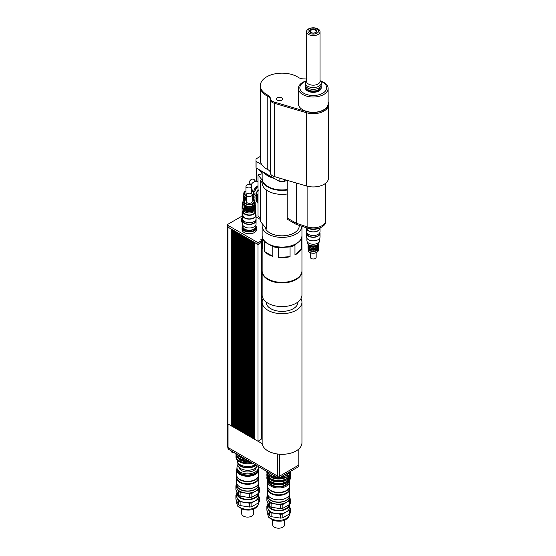 <?xml version="1.0" encoding="UTF-8"?>
<svg xmlns="http://www.w3.org/2000/svg" width="556" height="556" viewBox="0 0 556 556"><rect width="100%" height="100%" fill="white"/><g stroke="black" fill="none" stroke-linecap="round" stroke-linejoin="round"><path stroke-width="0.83" d="M311.158 228.877A6.331 3.656 0 0 0 315.363 228.877M270.272 99.559L270.272 172.77A7.235 4.177 0 0 0 270.272 172.798A7.235 4.177 0 0 0 274.226 176.523L274.226 103.249L306.363 112.701A15.193 8.771 0 0 0 328.45 104.882A15.2 8.771 180 0 1 306.363 112.701L274.226 103.249A7.235 4.177 180 0 1 270.272 99.524A7.228 4.177 0 0 0 274.226 103.249L274.226 102.068L306.363 111.52A15.193 8.771 0 0 0 328.45 103.701A15.193 8.771 0 0 0 328.13 101.915M306.495 79.154A7.228 4.177 0 0 0 303.93 78.889A7.242 4.184 180 0 1 298.412 77.451A21.705 12.531 0 0 0 274.435 73.948A21.705 12.531 0 0 0 260.34 85.68A21.705 12.531 0 0 0 267.797 95.132A7.242 4.184 180 0 1 270.279 98.287A7.242 4.184 180 0 1 270.279 98.315A7.228 4.177 0 0 0 270.279 98.342A7.228 4.177 0 0 0 274.226 102.068M270.279 98.377L270.279 99.496A7.228 4.177 0 0 0 270.279 99.524A7.235 4.177 180 0 1 270.272 99.496A7.235 4.177 0 0 0 270.272 99.468A7.235 4.177 0 0 0 267.79 96.32A21.712 12.538 180 0 1 260.333 86.861A21.705 12.531 0 0 0 267.797 96.313A7.242 4.184 180 0 1 270.279 99.427M260.34 85.68L260.34 86.861A21.712 12.538 180 0 1 260.34 86.541M328.45 104.618A15.2 8.771 180 0 1 328.457 104.882L328.45 103.701M274.226 176.523L306.363 185.975A15.2 8.771 0 0 0 328.457 178.156L328.457 104.882M325.559 220.947L325.559 221.886A12.295 7.096 180 0 1 307.114 228.03L296.265 224.415L287.223 219.196L287.223 218.015L296.265 223.234L307.107 226.855A12.301 7.103 0 0 0 325.566 220.697L325.566 183.306M296.265 224.415L296.265 183M287.216 180.339L287.216 218.015M263.732 172.311A19.905 11.488 0 0 0 274.268 178.393M266.4 173.847A18.814 10.863 0 0 0 271.592 176.85M262.147 171.394L262.147 178.455A19.905 11.488 0 0 0 287.216 189.547M284.227 179.463L284.227 181.624A26.056 15.04 180 0 1 279.863 181.624L279.863 178.177M260.333 156.417L256.087 158.877A26.056 15.04 0 0 0 255.996 160.135A26.056 15.04 0 0 0 256.087 161.393L256.087 167.898A26.056 15.04 180 0 1 255.996 166.633L255.996 160.135M256.087 167.898L279.863 181.624M284.227 181.624L286.708 180.193M256.087 161.393L261.841 164.715A21.712 12.538 0 0 0 267.79 169.587A7.235 4.177 180 0 1 270.272 172.701M260.333 86.861L260.333 160.135A21.712 12.538 0 0 0 261.841 164.715M311.186 32.561A2.933 1.689 180 0 1 310.331 31.365A2.933 1.689 180 0 1 313.264 29.677A2.933 1.689 180 0 1 316.19 31.365A2.933 1.689 180 0 1 314.383 32.929A2.933 1.689 180 0 1 311.186 32.561M310.679 32.519A3.656 2.113 0 0 0 316.788 31.574A3.656 2.113 0 0 0 312.312 28.988A3.656 2.113 0 0 0 310.679 32.519M317.024 33.193A5.317 3.072 180 0 1 308.121 31.817A5.317 3.072 180 0 1 314.64 28.057A5.317 3.072 180 0 1 317.024 33.193M318.046 34.472A6.769 3.906 0 0 0 320.027 31.706A6.769 3.906 0 0 0 313.264 27.8A6.769 3.906 0 0 0 306.495 31.706A6.769 3.906 0 0 0 310.672 35.313A6.769 3.906 0 0 0 318.046 34.472M320.027 31.706L320.027 81.273A6.769 3.906 180 0 1 318.046 84.039A6.769 3.906 180 0 1 310.672 84.887A6.769 3.906 180 0 1 306.495 81.273L306.495 31.706M320.027 80.439L320.527 81.086A7.958 4.594 180 0 1 321.222 82.962A7.958 4.594 180 0 1 318.887 86.215A7.958 4.594 180 0 1 310.213 87.209A7.958 4.594 180 0 1 305.3 82.962A7.958 4.594 180 0 1 305.995 81.086L306.495 80.439M321.222 82.962L321.222 84.734A7.958 4.594 180 0 1 318.887 87.987A7.958 4.594 180 0 1 310.213 88.981A7.958 4.594 180 0 1 305.3 84.734L305.3 82.962M320.138 87.056L320.138 87.097A6.874 3.968 180 0 1 318.122 89.905A6.874 3.968 180 0 1 310.63 90.767A6.874 3.968 180 0 1 306.384 87.097L306.384 87.056M320.951 85.916A7.958 4.594 180 0 1 321.222 87.097A7.958 4.594 180 0 1 318.887 90.35A7.958 4.594 180 0 1 310.213 91.344A7.958 4.594 180 0 1 305.3 87.097A7.958 4.594 180 0 1 305.571 85.916M321.222 87.097L321.222 87.751A7.958 4.594 180 0 1 318.887 90.996A7.958 4.594 180 0 1 310.213 91.997A7.958 4.594 180 0 1 305.3 87.751L305.3 87.097M277.347 100.212A3.03 1.751 180 0 1 276.457 98.975A3.03 1.751 180 0 1 279.487 97.23A3.03 1.751 180 0 1 282.517 98.975A3.03 1.751 180 0 1 280.648 100.594A3.03 1.751 180 0 1 277.347 100.212M320.673 81.287A13.427 7.749 180 0 1 323.655 92.657A13.427 7.749 180 0 1 303.771 93.227A13.427 7.749 180 0 1 305.849 81.287M306.147 80.891A14.873 8.583 0 0 0 298.391 88.432A14.873 8.583 0 0 0 302.742 94.506A14.873 8.583 0 0 0 318.949 96.362A14.873 8.583 0 0 0 328.13 88.432A14.873 8.583 0 0 0 320.374 80.891M328.13 88.432L328.13 103.701A14.873 8.583 180 0 1 318.949 111.638A14.873 8.583 180 0 1 302.742 109.775A14.873 8.583 180 0 1 298.391 103.701L298.391 88.432M258.936 169.538L262.147 173.514L258.922 169.531M260.722 170.574L262.147 172.332M256.379 168.065L256.379 179.984L258.026 182.02M266.47 190.034L266.47 228.912L260.354 221.337L260.354 180.505L261.542 179.268L258.026 174.911L258.026 215.742L260.354 218.619M262.147 173.806L258.026 174.911M262.147 182.729L260.354 180.505M287.216 190.02A19.905 11.488 180 0 1 262.147 178.928A19.905 11.488 180 0 1 262.147 178.691M287.216 193.981A19.905 11.488 180 0 1 262.147 182.882L262.147 178.928M299.232 225.402L299.232 225.903A17.187 9.925 180 0 1 283.06 235.807A17.187 9.925 180 0 1 264.976 227.063M262.147 225.903L262.147 235.591A19.905 11.488 180 0 0 282.045 247.079A19.905 11.488 180 0 0 301.95 235.591L301.95 226.306A19.905 11.488 180 0 1 281.697 237.391A19.905 11.488 180 0 1 262.147 225.903A19.905 11.488 180 0 1 262.439 223.922M255.802 226.605A6.512 3.76 180 0 1 255.809 226.751A6.512 3.76 180 0 1 253.897 229.413A6.512 3.76 180 0 1 246.801 230.226A6.512 3.76 180 0 1 242.784 226.751A6.512 3.76 180 0 1 242.784 226.605M255.809 226.751L255.809 227.814A6.512 3.76 180 0 1 253.897 230.476A6.512 3.76 180 0 1 246.801 231.289A6.512 3.76 180 0 1 242.784 227.814L242.784 226.751M242.555 219.106A6.512 3.76 180 0 1 242.34 218.147A6.512 3.76 180 0 1 242.34 218.001M242.562 220.183A6.512 3.76 180 0 1 242.34 219.21L242.34 218.147M255.809 225.993A7.235 4.177 180 0 1 256.531 227.814A7.235 4.177 180 0 1 254.412 230.768A7.235 4.177 180 0 1 246.523 231.678A7.235 4.177 180 0 1 242.062 227.814A7.235 4.177 180 0 1 242.784 225.993M256.531 227.814L256.531 229.586A7.235 4.177 180 0 1 254.412 232.54A7.235 4.177 180 0 1 246.523 233.45A7.235 4.177 180 0 1 242.062 229.586L242.062 227.814M242.527 221.246A7.235 4.177 180 0 1 241.61 219.21A7.235 4.177 180 0 1 242.34 217.389M256.059 218.849A7.235 4.177 180 0 1 256.087 219.21A7.235 4.177 180 0 1 255.975 219.933M242.527 223.019A7.235 4.177 180 0 1 241.61 220.982L241.61 219.21M256.087 219.21L256.087 220.982A7.235 4.177 180 0 1 256.059 221.33M261.695 242.103L258.985 243.903A1.376 0.792 180 0 1 257.039 243.903L228.05 227.168A1.48 0.855 180 0 1 227.612 226.563L227.612 224.784A1.48 0.855 180 0 1 228.05 224.179L242.152 216.041M256.059 216.986L260.354 219.46M262.501 238.621L260.799 239.705L261.695 240.56L258.985 242.131A1.376 0.792 180 0 1 257.039 242.131L228.05 225.395A1.48 0.855 180 0 1 227.612 224.784M262.501 240.394L261.779 240.811M253.585 241.909L253.529 438.705L254.12 439.045L254.12 242.277L253.529 241.936M252.535 241.304L252.487 438.1L253.07 438.441L253.07 241.672L252.487 241.332M251.486 240.699L251.437 437.496L252.021 437.836L252.021 241.068L251.437 240.727M250.436 240.088L250.388 436.891L250.971 437.224L250.971 240.463L250.388 240.122M249.387 239.483L249.338 436.279L249.922 436.62L249.922 239.851L249.338 239.518M248.337 238.878L248.289 435.675L248.873 436.015L248.873 239.247L248.289 238.906M247.288 238.274L247.239 435.07L247.83 435.411L247.83 238.642L247.239 238.302M246.238 237.669L246.19 434.465L246.781 434.806L246.781 238.037L246.19 237.697M245.189 237.065L245.14 433.861L245.731 434.201L245.731 237.433L245.14 237.092M244.14 236.46L244.091 433.256L244.682 433.597L244.682 236.828L244.091 236.488M243.09 235.848L243.041 432.644L243.632 432.985L243.632 236.224L243.041 235.883M242.048 235.244L241.992 432.04L242.583 432.38L242.583 235.612L241.992 235.278M240.998 234.639L240.943 431.435L241.533 431.776L241.533 235.007L240.943 234.667M239.949 234.034L239.893 430.83L240.484 431.171L240.484 234.403L239.893 234.062M238.899 233.43L238.844 430.226L239.434 430.566L239.434 233.798L238.844 233.457M237.85 232.825L237.794 429.621L238.385 429.962L238.385 233.193L237.794 232.853M236.8 232.22L236.745 429.017L237.336 429.357L237.336 232.589L236.745 232.248M235.751 231.609L235.695 428.405L236.286 428.745L236.286 231.984L235.695 231.643M234.701 231.004L234.653 427.8L235.237 428.141L235.237 231.372L234.653 231.039M233.652 230.399L233.603 427.196L234.187 427.536L234.187 230.768L233.603 230.427M232.603 229.795L232.554 426.591L233.138 426.932L233.138 230.163L232.554 229.823M231.553 229.19L231.505 425.986L232.088 426.327L232.088 229.558L231.505 229.218M231.296 229.044L231.039 425.722L231.039 228.954L227.995 227.195A1.557 0.897 180 0 1 227.543 226.563A1.557 0.897 180 0 1 227.612 226.292M254.634 242.513L254.578 439.309L262.196 443.618A19.905 11.488 180 0 1 262.147 442.819L262.147 302.186A19.905 11.488 180 0 1 263.113 298.641M261.779 242.089L258.012 244.522L254.578 242.541M262.501 240.449L261.779 240.866M285.381 474.324L286.583 474.039A12.663 7.311 0 0 0 288.488 472.941L288.814 472.343M288.488 472.53L288.488 472.941M286.583 474.039L286.583 473.629M245.655 459.298L245.655 459.68A1.988 1.147 0 0 0 248.372 460.75M231.185 450.972L231.185 451.319A1.988 1.147 0 0 0 233.701 452.431M238.774 463.711A9.23 5.324 0 0 0 246.496 467.54A9.23 5.324 0 0 0 255.621 464.934M255.197 464.691A10.494 6.06 180 0 1 243.716 466.095A10.494 6.06 180 0 1 237.155 460.479L237.155 459.937M237.655 454.982A10.64 6.144 0 0 0 244.716 458.783M236.001 453.752A11.669 6.735 0 0 0 245.745 460.014M237.655 457.727A10.64 6.144 0 0 0 249.894 461.626M236.091 455.183A11.669 6.735 0 0 0 235.98 456.108A11.669 6.735 0 0 0 251.388 462.488M237.099 454.391A11.669 6.735 0 0 0 242.659 457.602M235.98 453.745L235.98 454.252A11.669 6.735 0 0 0 248.734 460.959M235.98 456.108L235.98 456.997A11.669 6.735 0 0 0 252.487 463.127M230.733 450.568A17.007 9.82 0 0 0 230.768 450.735L245.599 459.298A17.007 9.82 0 0 0 245.884 459.312M254.377 242.367L254.12 439.045M254.196 438.997L254.578 439.219M253.327 241.763L253.07 438.441M253.147 438.392L253.529 438.614M252.278 241.151L252.021 437.836M252.097 437.787L252.487 438.01M251.229 240.546L250.971 437.224M251.048 437.183L251.437 437.405M250.179 239.942L249.922 436.62M249.998 436.578L250.388 436.801M249.13 239.337L248.873 436.015M248.949 435.973L249.338 436.196M248.08 238.732L247.83 435.411M247.906 435.369L248.289 435.584M247.031 238.128L246.781 434.806M246.857 434.757L247.239 434.98M245.981 237.523L245.731 434.201M245.808 434.153L246.19 434.375M244.939 236.912L244.682 433.597M244.758 433.548L245.14 433.77M243.889 236.307L243.632 432.985M243.709 432.943L244.091 433.166M242.84 235.702L242.583 432.38M242.659 432.339L243.041 432.561M241.79 235.098L241.533 431.776M241.61 431.734L241.992 431.956M240.741 234.493L240.484 431.171M240.56 431.129L240.943 431.345M239.692 233.888L239.434 430.566M239.511 430.518L239.893 430.74M238.642 233.284L238.385 429.962M238.461 429.913L238.844 430.135M237.593 232.672L237.336 429.357M237.412 429.308L237.794 429.531M236.543 232.067L236.286 428.745M236.363 428.704L236.745 428.926M235.494 231.463L235.237 428.141M235.313 428.099L235.695 428.322M234.444 230.858L234.187 427.536M234.264 427.494L234.653 427.717M233.395 230.254L233.138 426.932M233.214 426.89L233.603 427.105M232.345 229.649L232.088 426.327M232.165 426.278L232.554 426.501M258.012 441.29L258.012 244.522M231.122 425.674L231.505 425.896M227.543 226.563L227.543 423.325A1.557 0.897 0 0 0 227.995 423.964L231.039 425.722M261.744 438.837L258.088 441.249M279.508 476.131L279.508 477.715L298.482 466.762L298.482 465.233M228.009 447.517L228.009 448.734A1.084 0.625 0 0 0 228.328 449.178L277.757 477.715L279.508 477.715M277.757 476.131L277.757 477.715M227.612 423.589L227.612 446.941A1.446 0.834 0 0 0 228.036 447.531L277.569 476.131L279.612 476.131L298.801 465.052L298.801 449.012M277.569 454.016L277.569 476.131M279.612 454.224L279.612 476.131M301.936 236.029L301.936 236.022A19.905 11.488 180 0 1 301.95 236.418A19.905 11.488 180 0 1 301.289 239.351L301.289 249.102L294.972 254.905L294.972 245.154L297.516 242.819M272.808 256.344L264.42 251.5L264.42 241.749L272.808 246.593L272.808 256.344A19.905 11.488 180 0 1 264.42 251.5M262.606 238.058L262.501 248.344A19.905 11.488 180 0 1 262.147 246.169A19.905 11.488 180 0 1 262.501 243.994M290.065 256.684L278.278 257.449L278.278 247.698L290.065 246.933L290.065 256.684A19.905 11.488 180 0 1 278.278 257.449M300.038 240.498L301.289 239.351M301.289 249.102A19.905 11.488 180 0 1 294.972 254.905M301.95 236.418L301.95 270.869A19.905 11.488 180 0 1 296.119 278.994A19.905 11.488 180 0 1 274.428 281.482A19.905 11.488 180 0 1 262.147 270.869L262.147 246.169M294.972 245.154A19.905 11.488 180 0 1 290.065 246.933M278.278 247.698A19.905 11.488 180 0 1 272.808 246.593M264.42 241.749A19.905 11.488 180 0 1 262.501 238.593M301.943 271.161A19.905 11.488 180 0 1 301.95 271.46L301.95 295.097A19.905 11.488 180 0 1 296.119 303.222A19.905 11.488 180 0 1 274.428 305.71A19.905 11.488 180 0 1 262.147 295.097L262.147 271.46A19.905 11.488 180 0 1 262.154 271.161M301.95 271.46A19.905 11.488 180 0 1 296.119 279.585A19.905 11.488 180 0 1 274.428 282.073A19.905 11.488 180 0 1 262.147 271.46M297.967 301.991L297.967 302.186A15.922 9.195 180 0 1 293.304 308.684A15.922 9.195 180 0 1 275.95 310.679A15.922 9.195 180 0 1 266.122 302.186L266.122 301.991M300.977 298.641A19.905 11.488 180 0 1 301.95 302.186A19.905 11.488 180 0 1 296.119 310.311A19.905 11.488 180 0 1 274.428 312.799A19.905 11.488 180 0 1 262.147 302.186M301.95 302.186L301.95 442.819A19.905 11.488 180 0 1 282.74 454.301A19.905 11.488 180 0 1 262.196 443.618M255.593 181.346L254.314 179.762A2.898 2.141 141.1 0 0 250.714 179.915A2.898 2.141 141.1 0 0 249.811 183.397L251.09 184.981M251.013 185.155A5.067 3.746 -38.9 0 1 257.47 181.332M256.052 198.179L256.052 197.588L258.026 200.035M256.052 196.115L256.052 195.524L258.026 197.964M256.052 194.044L256.052 193.453L258.026 195.893M256.052 193.453L256.052 193.127A1.084 0.625 180 0 1 255.955 192.862L255.955 193.495M258.026 194.85L256.052 193.127L258.644 190.096M317.608 228.523A6.512 3.76 180 0 1 308.914 228.523M319.776 227.904L319.776 228.085A6.512 3.76 180 0 1 317.865 230.747A6.512 3.76 180 0 1 310.769 231.56A6.512 3.76 180 0 1 306.745 228.085L306.745 227.911M320.013 227.814A6.769 3.906 180 0 1 320.027 228.085A6.769 3.906 180 0 1 318.046 230.851A6.769 3.906 180 0 1 310.672 231.699A6.769 3.906 180 0 1 306.495 228.085A6.769 3.906 180 0 1 306.509 227.828M320.027 228.085L320.027 231.63A6.769 3.906 180 0 1 318.046 234.396A6.769 3.906 180 0 1 310.672 235.244A6.769 3.906 180 0 1 306.495 231.63L306.495 228.085M319.624 232.957L319.624 233.402A6.366 3.677 180 0 1 317.761 236.001A6.366 3.677 180 0 1 310.825 236.8A6.366 3.677 180 0 1 306.898 233.402L306.898 232.957M319.853 232.519A6.769 3.906 180 0 1 320.027 233.402A6.769 3.906 180 0 1 318.046 236.168A6.769 3.906 180 0 1 310.672 237.016A6.769 3.906 180 0 1 306.495 233.402A6.769 3.906 180 0 1 306.669 232.519M320.027 233.402L320.027 236.953A6.769 3.906 180 0 1 318.046 239.712A6.769 3.906 180 0 1 310.672 240.56A6.769 3.906 180 0 1 306.495 236.953L306.495 233.402M319.624 238.281L319.624 240.553A6.366 3.677 180 0 1 317.761 243.153A6.366 3.677 180 0 1 310.825 243.952A6.366 3.677 180 0 1 306.898 240.553L306.898 238.281M318.324 249.609L318.324 250.242A5.067 2.926 180 0 1 316.844 252.313A5.067 2.926 180 0 1 309.678 252.313A5.067 2.926 180 0 1 308.198 250.242L308.198 249.609M309.81 252.389A4.705 2.717 0 0 0 309.935 252.459A4.705 2.717 0 0 0 316.586 252.459L316.586 252.459A4.705 2.717 0 0 0 316.711 252.389M319.054 242.082L319.054 242.562A5.789 3.343 180 0 1 317.358 244.925A5.789 3.343 180 0 1 309.164 244.925A5.789 3.343 180 0 1 307.468 242.562L307.468 242.082M316.844 245.224L317.358 244.925L316.844 245.224A5.067 2.926 180 0 1 309.678 245.224L309.164 244.925M318.22 244.292A5.067 2.926 180 0 1 316.844 245.752A5.067 2.926 180 0 1 311.819 246.489A5.067 2.926 180 0 1 308.302 244.292M318.324 245.175A5.067 2.926 180 0 1 316.844 247.232A5.067 2.926 180 0 1 311.332 247.865A5.067 2.926 180 0 1 308.198 245.175M318.324 246.655A5.067 2.926 180 0 1 316.844 248.706A5.067 2.926 180 0 1 311.332 249.345A5.067 2.926 180 0 1 308.198 246.655M318.324 248.129A5.067 2.926 180 0 1 316.844 250.186A5.067 2.926 180 0 1 311.332 250.825A5.067 2.926 180 0 1 308.198 248.129M316.155 252.681L316.155 257.31A2.898 1.668 180 0 1 315.308 258.491A2.898 1.668 180 0 1 312.152 258.853A2.898 1.668 180 0 1 310.366 257.31L310.366 252.681M255.531 482.399A11.148 6.436 0 0 0 258.79 477.854A11.148 6.436 0 0 0 258.429 476.228L258.429 477.555A10.786 6.227 0 0 1 255.273 481.955A10.786 6.227 0 0 1 243.521 483.31A10.786 6.227 0 0 1 236.863 477.555L236.863 476.214A11.148 6.436 0 0 0 236.502 477.854A11.148 6.436 0 0 0 243.382 483.796A11.148 6.436 0 0 0 255.531 482.399M258.79 477.854L258.79 482.281A11.148 6.436 180 0 1 255.531 486.834A11.148 6.436 180 0 1 239.768 486.834A11.148 6.436 180 0 1 236.502 482.281L236.502 477.854M239.9 486.903A10.786 6.227 0 0 0 240.025 486.98A10.786 6.227 0 0 0 255.273 486.98L255.273 486.98A10.786 6.227 0 0 0 255.399 486.903M241.679 509.074L241.679 513.661A5.97 3.447 0 0 0 247.649 517.108A5.97 3.447 0 0 0 253.619 513.661L253.619 509.074M251.868 506.676L251.868 502.832L258.776 498.843L258.776 502.68L251.868 506.676A11.905 6.874 0 0 1 249.561 507.03L240.116 505.571L240.116 501.727L249.561 503.187L249.561 507.03M258.776 502.68A11.905 6.874 0 0 0 259.395 501.352L259.395 497.509L258.505 495.577M236.793 493.811L236.515 493.971A11.905 6.874 0 0 0 235.897 495.299L238.427 500.754L238.427 504.591L235.897 499.142L235.897 495.299M251.868 497.217L251.868 493.38L258.776 489.384L258.776 493.228L251.868 497.217A11.905 6.874 180 0 1 249.561 497.578L240.116 496.112L240.116 492.275L249.561 493.735L249.561 497.578M258.776 493.228A11.905 6.874 180 0 0 259.395 491.893L259.395 488.057L258.79 486.75M237.516 489.336L238.427 491.295L238.427 495.139L235.897 489.69L235.897 485.847L236.55 487.258M258.776 489.384A11.905 6.874 0 0 0 259.395 488.057M236.508 484.519A11.905 6.874 0 0 0 235.897 485.847M238.427 491.295A11.905 6.874 0 0 0 240.116 492.275M249.561 493.735A11.905 6.874 0 0 0 251.868 493.38M239.9 491.282A10.786 6.227 0 0 0 240.025 491.351A10.786 6.227 0 0 0 255.273 491.351L255.273 491.351A10.786 6.227 0 0 0 255.399 491.282M240.116 496.112A11.905 6.874 180 0 1 238.427 495.139M236.939 492.414A10.856 6.269 0 0 0 236.793 493.45A10.856 6.269 0 0 0 247.635 499.719A10.856 6.269 0 0 0 258.505 493.464L258.505 496.404A10.856 6.269 0 0 1 255.322 500.838A10.856 6.269 0 0 1 244.835 502.457A10.856 6.269 0 0 1 237.162 498.03A10.856 6.269 0 0 1 236.793 496.404L236.793 493.45M238.427 500.754A11.905 6.874 0 0 0 240.116 501.727M258.776 498.843A11.905 6.874 0 0 0 259.395 497.509M249.561 503.187A11.905 6.874 0 0 0 251.868 502.832M238.427 504.591A11.905 6.874 0 0 0 240.116 505.571M237.523 493.638A10.133 5.852 0 0 0 243.924 498.892A10.133 5.852 0 0 0 254.815 497.585A10.133 5.852 0 0 0 257.72 494.089M236.71 483.525A11.148 6.436 0 0 0 236.502 484.762L236.502 486.653A11.148 6.436 0 0 0 239.768 491.205A11.148 6.436 0 0 0 255.531 491.205L255.531 491.205A11.148 6.436 0 0 0 258.79 486.653L258.79 484.762A11.148 6.436 0 0 0 258.582 483.525M236.502 484.762A11.148 6.436 0 0 0 243.382 490.712A11.148 6.436 0 0 0 255.531 489.315A11.148 6.436 0 0 0 258.79 484.762M236.863 483.908L236.863 484.762A10.786 6.227 0 0 0 243.521 490.517A10.786 6.227 0 0 0 255.273 489.169A10.786 6.227 0 0 0 258.429 484.762L258.429 483.908M237.155 476.86A10.786 6.227 0 0 0 244.703 481.42A10.786 6.227 0 0 0 255.273 479.828A10.786 6.227 0 0 0 258.144 476.86M239.97 479.508A10.71 6.186 0 0 0 240.074 479.564A10.71 6.186 0 0 0 255.218 479.564L255.218 479.564A10.71 6.186 0 0 0 255.322 479.508M236.974 468.402A11.002 6.352 0 0 0 236.647 469.931L236.647 474.956A11.002 6.352 0 0 0 239.872 479.446A11.002 6.352 0 0 0 255.426 479.446L255.426 479.446A11.002 6.352 0 0 0 258.644 474.956L258.644 469.931A11.002 6.352 0 0 0 258.325 468.402M236.647 469.931A11.002 6.352 0 0 0 243.438 475.804A11.002 6.352 0 0 0 255.426 474.421A11.002 6.352 0 0 0 258.644 469.931M237.398 470.591A10.314 5.956 0 0 0 244.237 475.554A10.314 5.956 0 0 0 254.94 474.143A10.314 5.956 0 0 0 257.894 470.591M237.905 465.163A10.675 6.165 0 0 0 236.974 467.686L236.974 468.868A10.675 6.165 0 0 0 243.563 474.56A10.675 6.165 0 0 0 255.197 473.225A10.675 6.165 0 0 0 258.325 468.868L258.325 467.686A10.675 6.165 0 0 0 258.067 466.345M236.974 467.686A10.675 6.165 0 0 0 243.563 473.378A10.675 6.165 0 0 0 255.197 472.044A10.675 6.165 0 0 0 258.325 467.686M238.976 467.235A8.688 5.011 0 0 0 244.529 471.655A8.688 5.011 0 0 0 253.786 470.522A8.688 5.011 0 0 0 256.323 467.235M237.864 462.661L237.864 464.614A9.786 5.65 0 0 0 243.903 469.834A9.786 5.65 0 0 0 254.565 468.611A9.786 5.65 0 0 0 257.199 465.845M237.892 462.71A9.786 5.65 0 0 0 244.272 467.554A9.786 5.65 0 0 0 254.565 466.248A9.786 5.65 0 0 0 256.031 465.17M267.853 487.32A11.148 6.436 0 0 0 267.485 488.946A11.148 6.436 0 0 0 274.365 494.889A11.148 6.436 0 0 0 286.514 493.492A11.148 6.436 0 0 0 289.78 488.946A11.148 6.436 0 0 0 289.419 487.32M267.853 487.306L267.853 488.648A10.786 6.227 0 0 0 274.504 494.402A10.786 6.227 0 0 0 286.257 493.054A10.786 6.227 0 0 0 289.419 488.648L289.419 487.306M289.78 488.946L289.78 493.374A11.148 6.436 180 0 1 286.514 497.926A11.148 6.436 180 0 1 270.751 497.926A11.148 6.436 180 0 1 267.485 493.374L267.485 488.946M270.883 498.002A10.786 6.227 0 0 0 271.008 498.072A10.786 6.227 0 0 0 286.257 498.072L286.257 498.072A10.786 6.227 0 0 0 286.382 498.002M272.662 520.166L272.662 524.753A5.97 3.447 0 0 0 278.632 528.2A5.97 3.447 0 0 0 284.602 524.753L284.602 520.166M280.662 477.764L282.406 477.493L282.406 478.563L280.613 478.897L280.662 477.764L280.662 478.834M280.662 480.669L282.406 480.398L282.406 481.468L280.613 481.802L280.662 480.669L280.662 481.739M282.406 477.493L282.406 478.563M282.406 480.398L282.406 481.468M282.406 483.303L282.712 484.38L280.613 484.707L280.662 483.574L282.406 483.303L282.406 484.373M280.662 483.574L280.662 484.644M274.859 477.493L276.603 477.764L276.603 478.834L274.553 478.57L274.859 477.493L274.859 478.563M274.859 480.398L276.603 480.669L276.603 481.739L274.553 481.475L274.859 480.398L274.859 481.468M276.603 477.764L276.603 478.834M276.603 480.669L276.603 481.739M276.603 483.574L276.652 484.707L274.553 484.38L274.859 483.303L276.603 483.574L276.603 484.644M274.859 483.303L274.859 484.373M270.063 475.582L270.063 476.652L269.584 476.541L270.063 475.582L271.342 476.318L271.12 477.423A11.759 6.79 0 0 0 274.553 478.57M271.342 477.389L270.063 476.652M270.063 478.487L270.063 479.557L269.584 479.446L270.063 478.487L271.342 479.23L271.12 480.328A11.759 6.79 0 0 0 274.553 481.475M271.342 480.294L270.063 479.557M270.063 481.392L270.063 482.462L269.584 482.351L270.063 481.392L271.342 482.135L271.12 483.24A11.759 6.79 0 0 0 274.553 484.38M271.342 483.199L270.063 482.462M267.561 472.544L267.561 473.615L267.04 473.351L267.561 472.544L268.034 473.552L267.603 474.56A11.759 6.79 0 0 0 269.584 476.541M267.561 475.45L267.561 476.52L267.04 476.256L267.561 475.45L268.034 476.457L267.603 477.465A11.759 6.79 0 0 0 269.584 479.446M267.561 478.355L267.561 479.425L267.04 479.161L267.561 478.355L268.034 479.362L267.603 480.37A11.759 6.79 0 0 0 269.584 482.351M282.712 478.57A11.759 6.79 0 0 0 286.145 477.423L285.923 476.318L286.562 475.936L287.202 475.582L287.681 476.541A11.759 6.79 0 0 0 289.662 474.56L289.579 473.886M282.712 481.475A11.759 6.79 0 0 0 286.145 480.328L285.923 479.23L286.562 478.841L287.202 478.487L287.681 479.446A11.759 6.79 0 0 0 289.662 477.465L289.579 476.791M289.704 472.544L290.225 472.76L289.704 473.615M289.704 475.45L290.225 475.665L289.704 476.52M282.712 484.38A11.759 6.79 0 0 0 286.145 483.24L285.923 482.135L286.562 481.746L287.202 481.392L287.681 482.351A11.759 6.79 0 0 0 289.662 480.37L289.231 479.362L289.704 478.355L290.225 478.57L289.579 479.696M289.704 478.355L289.704 479.425M287.681 481.76A11.759 6.79 0 0 0 289.662 479.779M290.225 478.57A11.759 6.79 0 0 0 290.392 477.423A11.759 6.79 0 0 0 290.225 476.277M290.225 479.161A11.759 6.79 0 0 0 290.392 478.014L290.392 477.423M267.04 476.277A11.759 6.79 0 0 0 266.873 477.423A11.759 6.79 0 0 0 267.04 478.57M266.873 477.423L266.873 478.014A11.759 6.79 0 0 0 267.04 479.161M267.603 479.779A11.759 6.79 0 0 0 269.584 481.76M271.12 482.643A11.759 6.79 0 0 0 274.553 483.789M276.652 484.116A11.759 6.79 0 0 0 280.613 484.116M276.652 484.707A11.759 6.79 0 0 0 280.613 484.707M282.712 483.789A11.759 6.79 0 0 0 286.145 482.643M287.681 482.351L286.145 483.081M287.681 478.855A11.759 6.79 0 0 0 289.662 476.874M290.225 475.665A11.759 6.79 0 0 0 290.392 474.518A11.759 6.79 0 0 0 290.225 473.371A11.759 6.79 0 0 0 290.392 472.204L290.392 471.613A11.759 6.79 0 0 0 290.385 471.432M290.225 476.256A11.759 6.79 0 0 0 290.392 475.109L290.392 474.518M266.88 471.432A11.759 6.79 0 0 0 266.873 471.613L266.873 472.204A11.759 6.79 0 0 0 267.04 473.351A11.759 6.79 0 0 0 266.873 474.518A11.759 6.79 0 0 0 267.04 475.665M266.873 474.518L266.873 475.109A11.759 6.79 0 0 0 267.04 476.256M267.603 476.874A11.759 6.79 0 0 0 269.584 478.855M271.12 479.738A11.759 6.79 0 0 0 274.553 480.884M276.652 481.211A11.759 6.79 0 0 0 280.613 481.211M276.652 481.802A11.759 6.79 0 0 0 280.613 481.802M282.712 480.884A11.759 6.79 0 0 0 286.145 479.738M287.681 479.446L286.145 480.175M287.681 475.95A11.759 6.79 0 0 0 289.662 473.969M290.225 472.76A11.759 6.79 0 0 0 290.392 471.613M266.873 471.613A11.759 6.79 0 0 0 267.04 472.76M267.603 473.969A11.759 6.79 0 0 0 269.584 475.95M271.12 476.833A11.759 6.79 0 0 0 274.553 477.979M276.652 478.306A11.759 6.79 0 0 0 280.613 478.306M276.652 478.897A11.759 6.79 0 0 0 280.613 478.897M282.712 477.979A11.759 6.79 0 0 0 286.145 476.833M287.681 476.541L286.145 477.27M287.202 475.582L287.202 476.652M287.202 478.487L287.202 479.557M287.202 481.392L287.202 482.462M267.617 477.486A11.037 6.373 0 0 0 274.733 483.046A11.037 6.373 0 0 0 286.437 481.586A11.037 6.373 0 0 0 289.648 477.486M289.662 477.291A11.037 6.373 0 0 0 289.669 477.083L289.669 476.596M267.596 476.596L267.596 477.083A11.037 6.373 0 0 0 267.603 477.291M267.617 474.581A11.037 6.373 0 0 0 274.733 480.141A11.037 6.373 0 0 0 286.437 478.681A11.037 6.373 0 0 0 289.648 474.581M289.662 474.386A11.037 6.373 0 0 0 289.669 474.178L289.669 473.691M267.596 473.691L267.596 474.178A11.037 6.373 0 0 0 267.603 474.386M280.446 477.173A10.675 6.165 0 0 0 286.18 475.456A10.675 6.165 0 0 0 289.155 472.148M268.11 472.148A10.675 6.165 0 0 0 276.818 477.173M267.77 480.613A11.002 6.352 0 0 0 267.631 481.621A11.002 6.352 0 0 0 274.421 487.487A11.002 6.352 0 0 0 286.409 486.111A11.002 6.352 0 0 0 289.634 481.621A11.002 6.352 0 0 0 289.495 480.613M288.898 481.329A10.279 5.935 180 0 1 285.902 485.221A10.279 5.935 180 0 1 274.942 486.563A10.279 5.935 180 0 1 268.367 481.329M267.631 481.621L267.631 486.048A11.002 6.352 0 0 0 270.855 490.538A11.002 6.352 0 0 0 286.409 490.538L286.409 490.538A11.002 6.352 0 0 0 289.634 486.048L289.634 481.621M269.271 482.122A9.549 5.518 0 0 0 275.873 486.305A9.549 5.518 0 0 0 285.388 484.929A9.549 5.518 0 0 0 287.994 482.122M282.851 517.768L282.851 513.925L289.766 509.935L289.766 513.779L282.851 517.768A11.905 6.874 0 0 1 280.544 518.122L271.106 516.663L271.106 512.82L280.544 514.286L280.544 518.122M289.766 513.779A11.905 6.874 0 0 0 290.385 512.444L290.385 508.601L289.488 506.676M267.777 504.904L267.499 505.063A11.905 6.874 0 0 0 266.88 506.398L269.41 511.847L269.41 515.69L266.88 510.234L266.88 506.398M282.851 508.309L282.851 504.473L289.766 500.483L289.766 504.32L282.851 508.309A11.905 6.874 180 0 1 280.544 508.67L271.106 507.211L271.106 503.368L280.544 504.827L280.544 508.67M289.766 504.32A11.905 6.874 180 0 0 290.385 502.985L290.385 499.149L289.773 497.842M268.499 500.428L269.41 502.395L269.41 506.231L266.88 500.782L266.88 496.939L267.533 498.35M289.766 500.483A11.905 6.874 0 0 0 290.385 499.149M267.499 495.618A11.905 6.874 0 0 0 266.88 496.939M269.41 502.395A11.905 6.874 0 0 0 271.106 503.368M280.544 504.827A11.905 6.874 0 0 0 282.851 504.473M270.883 502.374A10.786 6.227 0 0 0 271.008 502.443A10.786 6.227 0 0 0 286.257 502.45A10.786 6.227 0 0 0 286.257 502.443A10.786 6.227 0 0 0 286.382 502.374M271.106 507.211A11.905 6.874 180 0 1 269.41 506.231M267.929 503.514A10.856 6.269 0 0 0 267.777 504.542A10.856 6.269 0 0 0 278.625 510.811A10.856 6.269 0 0 0 289.488 504.556L289.488 507.496A10.856 6.269 0 0 1 286.305 511.93A10.856 6.269 0 0 1 275.825 513.549A10.856 6.269 0 0 1 268.145 509.122A10.856 6.269 0 0 1 267.777 507.496L267.777 504.542M269.41 511.847A11.905 6.874 0 0 0 271.106 512.82M289.766 509.935A11.905 6.874 0 0 0 290.385 508.601M280.544 514.286A11.905 6.874 0 0 0 282.851 513.925M269.41 515.69A11.905 6.874 0 0 0 271.106 516.663M268.506 504.737A10.133 5.852 0 0 0 274.907 509.984A10.133 5.852 0 0 0 285.798 508.677A10.133 5.852 0 0 0 288.703 505.189M267.7 494.618A11.148 6.436 0 0 0 267.485 495.862L267.485 497.752A11.148 6.436 0 0 0 270.751 502.297A11.148 6.436 0 0 0 286.514 502.297L286.514 502.297A11.148 6.436 0 0 0 289.78 497.752L289.78 495.862A11.148 6.436 0 0 0 289.565 494.618M267.485 495.862A11.148 6.436 0 0 0 274.365 501.804A11.148 6.436 0 0 0 286.514 500.407A11.148 6.436 0 0 0 289.78 495.862M267.853 495L267.853 495.862A10.786 6.227 0 0 0 274.504 501.609A10.786 6.227 0 0 0 286.257 500.261A10.786 6.227 0 0 0 289.419 495.862L289.419 495M268.138 487.953A10.786 6.227 0 0 0 275.686 492.512A10.786 6.227 0 0 0 286.257 490.927A10.786 6.227 0 0 0 289.127 487.953M270.96 490.6A10.71 6.186 0 0 0 271.057 490.656A10.71 6.186 0 0 0 286.208 490.656L286.208 490.656A10.71 6.186 0 0 0 286.305 490.6M242.34 216.548L242.34 217.848A6.512 3.76 0 0 0 242.527 218.758M242.263 211.058A6.769 3.906 0 0 0 242.082 211.94L242.082 215.485A6.769 3.906 0 0 0 242.527 216.882M242.082 211.94A6.769 3.906 0 0 0 242.93 213.838M242.485 211.495L242.485 211.94A6.366 3.677 0 0 0 242.93 213.289M255.517 210.842A6.769 3.906 0 0 0 255.614 210.168L255.614 206.624A6.769 3.906 0 0 0 255.211 205.296M242.485 205.296A6.769 3.906 0 0 0 242.082 206.624L242.082 210.168A6.769 3.906 0 0 0 242.93 212.065M254.766 208.521A6.769 3.906 0 0 0 255.614 206.624M242.082 206.624A6.769 3.906 0 0 0 243.584 209.077M254.717 208.048A6.366 3.677 0 0 0 255.211 206.624L255.211 203.016A6.366 3.677 0 0 0 254.641 201.494M243.062 201.494A6.366 3.677 0 0 0 242.485 203.016L242.485 206.624A6.366 3.677 0 0 0 243.695 208.778M254.613 204.573A6.366 3.677 0 0 0 255.211 203.016M242.485 203.016A6.366 3.677 0 0 0 243.869 205.303M254.634 203.162A5.789 3.343 0 0 0 254.641 203.016L254.641 201.008A5.789 3.343 0 0 0 254.266 199.826M243.438 199.826A5.789 3.343 0 0 0 243.062 201.008L243.062 203.016A5.789 3.343 0 0 0 243.924 204.768M252.188 195.524A5.067 2.926 0 0 0 252.431 195.399A5.067 2.926 0 0 0 253.918 193.328A5.067 2.926 0 0 0 252.431 191.257A5.067 2.926 0 0 0 252.299 191.188M245.398 191.188A5.067 2.926 0 0 0 245.265 191.257A5.067 2.926 0 0 0 243.785 193.328A5.067 2.926 0 0 0 246.398 195.886M246.398 195.351A4.705 2.717 180 0 1 245.523 191.111A4.705 2.717 180 0 1 245.954 190.889M251.743 190.889A4.705 2.717 180 0 1 252.174 191.111A4.705 2.717 180 0 1 252.188 194.947M252.188 197.06A5.067 2.926 0 0 0 252.431 196.935A5.067 2.926 0 0 0 253.918 194.864L253.918 193.328M243.785 193.328L243.785 194.864A5.067 2.926 0 0 0 246.398 197.422M251.458 193.759A2.898 1.668 0 0 0 251.743 193.029L251.743 186.267A2.898 1.668 0 0 0 248.852 184.592A2.898 1.668 0 0 0 245.954 186.267A2.898 1.668 0 0 0 247.74 187.81A2.898 1.668 0 0 0 250.895 187.448A2.898 1.668 0 0 0 251.743 186.267M245.954 186.267L245.954 193.029A2.898 1.668 0 0 0 246.69 194.141M254.363 202.036A5.789 3.343 0 0 0 254.641 201.008M243.062 201.008A5.789 3.343 0 0 0 244.063 202.884M243.848 200.883A5.067 2.926 0 0 0 244.251 201.647M243.785 199.889A5.067 2.926 0 0 0 244.369 201.251M253.571 200.362A5.067 2.926 0 0 0 253.918 199.305M243.785 199.305A5.067 2.926 0 0 0 244.577 200.869M243.785 198.409A5.067 2.926 0 0 0 245.05 200.341M252.667 199.743A5.067 2.926 0 0 0 253.918 197.832M243.785 197.832A5.067 2.926 0 0 0 245.488 200.007M243.785 196.935A5.067 2.926 0 0 0 246.398 199.493A4.705 2.717 180 0 0 245.967 199.715L245.71 199.868A5.067 2.926 0 0 0 244.23 201.932A5.067 2.926 0 0 0 247.357 204.636A5.067 2.926 0 0 0 252.876 204.003A5.067 2.926 0 0 0 254.363 201.932A5.067 2.926 0 0 0 252.876 199.868A5.067 2.926 0 0 0 252.744 199.792M252.188 198.541A5.067 2.926 0 0 0 252.431 198.409A5.067 2.926 0 0 0 253.918 196.351M243.785 196.351A5.067 2.926 0 0 0 246.398 198.902M243.785 195.455A5.067 2.926 0 0 0 246.398 198.012M242.784 225.152L242.784 226.459A6.512 3.76 0 0 0 246.801 229.934A6.512 3.76 0 0 0 253.897 229.114A6.512 3.76 0 0 0 255.809 226.459L255.809 225.152M242.708 219.662A6.769 3.906 0 0 0 242.527 220.544L242.527 224.096A6.769 3.906 0 0 0 246.704 227.703A6.769 3.906 0 0 0 254.078 226.855A6.769 3.906 0 0 0 256.059 224.096L256.059 220.544A6.769 3.906 0 0 0 255.885 219.662M242.527 220.544A6.769 3.906 0 0 0 246.704 224.158A6.769 3.906 0 0 0 254.078 223.31A6.769 3.906 0 0 0 256.059 220.544M242.93 220.1L242.93 220.544A6.366 3.677 0 0 0 246.857 223.943A6.366 3.677 0 0 0 253.793 223.144A6.366 3.677 0 0 0 255.656 220.544L255.656 220.1M242.93 213.9A6.769 3.906 0 0 0 242.527 215.228L242.527 218.772A6.769 3.906 0 0 0 246.704 222.386A6.769 3.906 0 0 0 254.078 221.538A6.769 3.906 0 0 0 256.059 218.772L256.059 215.228A6.769 3.906 0 0 0 255.656 213.9M242.527 215.228A6.769 3.906 0 0 0 246.704 218.842A6.769 3.906 0 0 0 254.078 217.994A6.769 3.906 0 0 0 256.059 215.228M243.507 210.099A6.366 3.677 0 0 0 242.93 211.621L242.93 215.228A6.366 3.677 0 0 0 246.857 218.626A6.366 3.677 0 0 0 253.793 217.827A6.366 3.677 0 0 0 255.656 215.228L255.656 211.621A6.366 3.677 0 0 0 255.086 210.099M242.93 211.621A6.366 3.677 0 0 0 246.857 215.019A6.366 3.677 0 0 0 253.793 214.22A6.366 3.677 0 0 0 255.656 211.621M243.882 208.43A5.789 3.343 0 0 0 243.507 209.619L243.507 211.621A5.789 3.343 0 0 0 247.079 214.713A5.789 3.343 0 0 0 253.39 213.984A5.789 3.343 0 0 0 255.086 211.621L255.086 209.619A5.789 3.343 0 0 0 254.711 208.43M252.188 199.5A4.705 2.717 180 0 1 252.619 199.715A4.705 2.717 180 0 1 252.619 203.559A4.705 2.717 180 0 1 245.967 203.559A4.705 2.717 180 0 1 245.967 199.715M244.23 201.932L244.23 203.468A5.067 2.926 0 0 0 247.357 206.172A5.067 2.926 0 0 0 252.876 205.539A5.067 2.926 0 0 0 254.363 203.468L254.363 201.932M246.398 194.871L246.398 201.64A2.898 1.668 0 0 0 248.184 203.183A2.898 1.668 0 0 0 251.34 202.822A2.898 1.668 0 0 0 252.188 201.64L252.188 194.871A2.898 1.668 0 0 0 249.296 193.203A2.898 1.668 0 0 0 246.398 194.871A2.898 1.668 0 0 0 248.184 196.414A2.898 1.668 0 0 0 251.34 196.053A2.898 1.668 0 0 0 252.188 194.871M243.507 209.619A5.789 3.343 0 0 0 247.079 212.705A5.789 3.343 0 0 0 253.39 211.982A5.789 3.343 0 0 0 255.086 209.619M244.292 209.487A5.067 2.926 0 0 0 247.733 211.808A5.067 2.926 0 0 0 252.876 211.092A5.067 2.926 0 0 0 254.294 209.487M244.23 208.493A5.067 2.926 0 0 0 247.357 211.197A5.067 2.926 0 0 0 252.876 210.564M244.23 207.916A5.067 2.926 0 0 0 247.364 210.606A5.067 2.926 0 0 0 252.876 209.973A5.067 2.926 0 0 0 254.363 207.916M244.23 207.013A5.067 2.926 0 0 0 247.357 209.716A5.067 2.926 0 0 0 252.876 209.084M244.23 206.436A5.067 2.926 0 0 0 247.364 209.132A5.067 2.926 0 0 0 252.876 208.493A5.067 2.926 0 0 0 254.363 206.436M244.23 205.539A5.067 2.926 0 0 0 247.357 208.243A5.067 2.926 0 0 0 252.876 207.603M244.23 204.962A5.067 2.926 0 0 0 247.364 207.652A5.067 2.926 0 0 0 252.876 207.013A5.067 2.926 0 0 0 254.363 204.962M244.23 204.059A5.067 2.926 0 0 0 247.357 206.762A5.067 2.926 0 0 0 252.876 206.13M306.363 111.52L306.363 185.975M267.797 95.132L267.79 169.587M307.114 228.03L307.107 186.177M260.924 239.886L260.924 239.532M261.695 242.34L261.695 240.56M258.985 243.903L258.985 242.131M257.039 243.903L257.039 242.131M228.05 227.168L228.05 225.395M261.744 439.136L261.744 242.367M227.995 423.964L227.995 227.195M228.328 447.698L228.328 449.178M228.036 423.985L228.036 447.531M258.026 185.829A5.067 3.746 141.1 0 0 254.391 189.387M256.052 195.524L256.052 194.329M258.026 202.69L256.052 200.25L256.052 198.464M256.052 197.588L256.052 196.393M258.026 185.933A5.942 4.392 141.1 0 0 253.807 192.293M255.725 195.907L254.592 194.503A6.151 4.552 -38.9 0 1 258.026 186.128M255.955 199.986A1.084 0.625 0 0 0 256.052 200.25A2.898 2.141 -38.9 0 0 256.427 201.362L255.955 198.339M236.793 503.02C237.245 505.293 237.732 506.523 238.26 506.711L243.403 509.664C248.907 510.491 252.73 510.088 254.87 508.448C257.358 506.843 258.568 505.036 258.505 503.02A10.856 6.269 180 0 1 255.322 507.454A10.856 6.269 180 0 1 243.493 508.816A10.856 6.269 180 0 1 236.793 503.02L236.793 501.074M267.777 514.119C268.228 516.385 268.715 517.615 269.243 517.803L274.393 520.757C279.89 521.591 283.713 521.18 285.86 519.54C288.349 517.935 289.558 516.128 289.488 514.119A10.856 6.269 180 0 1 286.305 518.546A10.856 6.269 180 0 1 274.476 519.909A10.856 6.269 180 0 1 267.777 514.119L267.777 512.166M270.279 98.342L270.272 172.798M261.779 242.221L261.779 240.442M261.848 438.983L261.848 242.221M251.743 189.249L253.738 191.716M255.774 198.117L258.026 200.904M255.774 196.046L258.026 198.833M255.774 193.975L258.026 196.768M254.592 194.503L253.911 193.203M253.793 192.682L258.026 185.926M255.955 194.197L255.955 195.566M255.955 196.268L255.955 197.63M255.955 192.862L258.359 189.937M256.427 201.362L258.026 203.343M318.678 243.75L317.024 246.364L313.25 247.267L309.532 246.384L308.149 245.099L307.843 243.75M318.553 244.723L318.685 245.453L317.024 247.837L313.25 248.747L309.532 247.858L308.149 246.579L307.968 244.723M318.553 246.197L318.685 246.933L317.024 249.317L313.25 250.221L309.532 249.338L308.149 248.052L307.968 246.197M318.553 247.677L318.685 248.407L317.024 250.798L313.25 251.701L309.532 250.812L308.149 249.533L307.968 247.677M253.932 200.758L254.141 198.853M243.556 198.853L243.736 200.709L244.313 201.411M253.216 200.084L253.946 199.263L254.141 197.373M243.556 197.373L243.736 199.229L244.96 200.417M252.188 199.236L253.946 197.79L254.141 195.9M243.556 195.9L243.736 197.755L246.301 199.541M252.188 197.762L253.946 196.31L253.918 193.968M243.785 193.968L243.736 196.275L246.398 198.096M244.001 207.457L244.181 209.313L245.502 210.557L249.255 211.482L253.056 210.578L254.391 209.348L254.585 207.457M244.001 205.984L244.181 207.833L245.502 209.084L249.255 210.008L253.056 209.105L254.391 207.868L254.585 205.984M244.001 204.504L244.181 206.359L245.502 207.603L249.255 208.528L253.056 207.624L254.391 206.394L254.585 204.504M244.23 202.572L244.181 204.879L245.502 206.13L249.255 207.054L253.056 206.151L254.391 204.914L254.363 202.572"/></g></svg>
